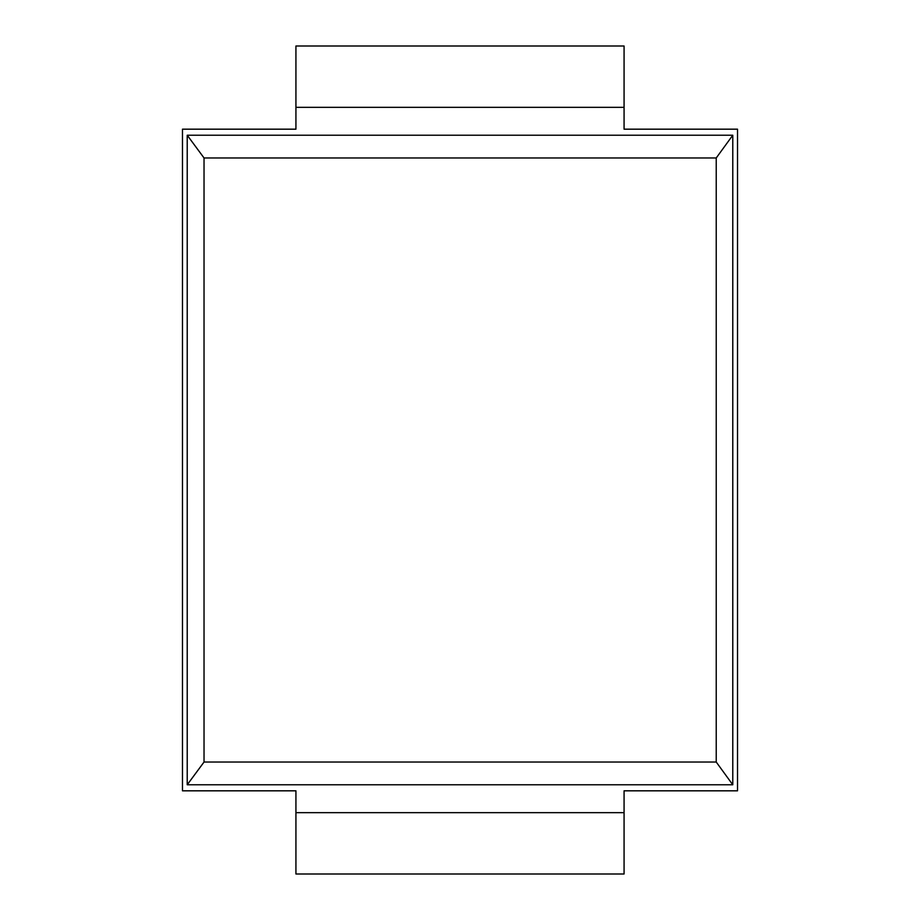 <?xml version="1.0" encoding="UTF-8"?>
<svg xmlns="http://www.w3.org/2000/svg" width="920" height="920" viewBox="0 0 920 920"><rect width="100%" height="100%" fill="white"/><g stroke="black" fill="none" stroke-linecap="round" stroke-linejoin="round"><path stroke-width="1.38" d="M182.47 790.82L182.47 129.179L295.929 129.179L295.929 46L624.07 46L624.07 129.179L737.529 129.179L737.529 790.82L624.07 790.82L624.07 874L295.929 874L295.929 790.82L182.47 790.82M204.033 762.036L204.033 157.964L187.22 135.228L732.78 135.228L732.78 784.771L187.22 784.771L204.033 762.036L716.231 762.036L732.78 784.771M187.22 135.228L187.22 784.771M732.78 135.228L716.231 157.964L716.231 762.036M204.033 157.964L716.231 157.964M624.07 812.67L295.929 812.67M624.07 107.329L295.929 107.329"/></g></svg>
